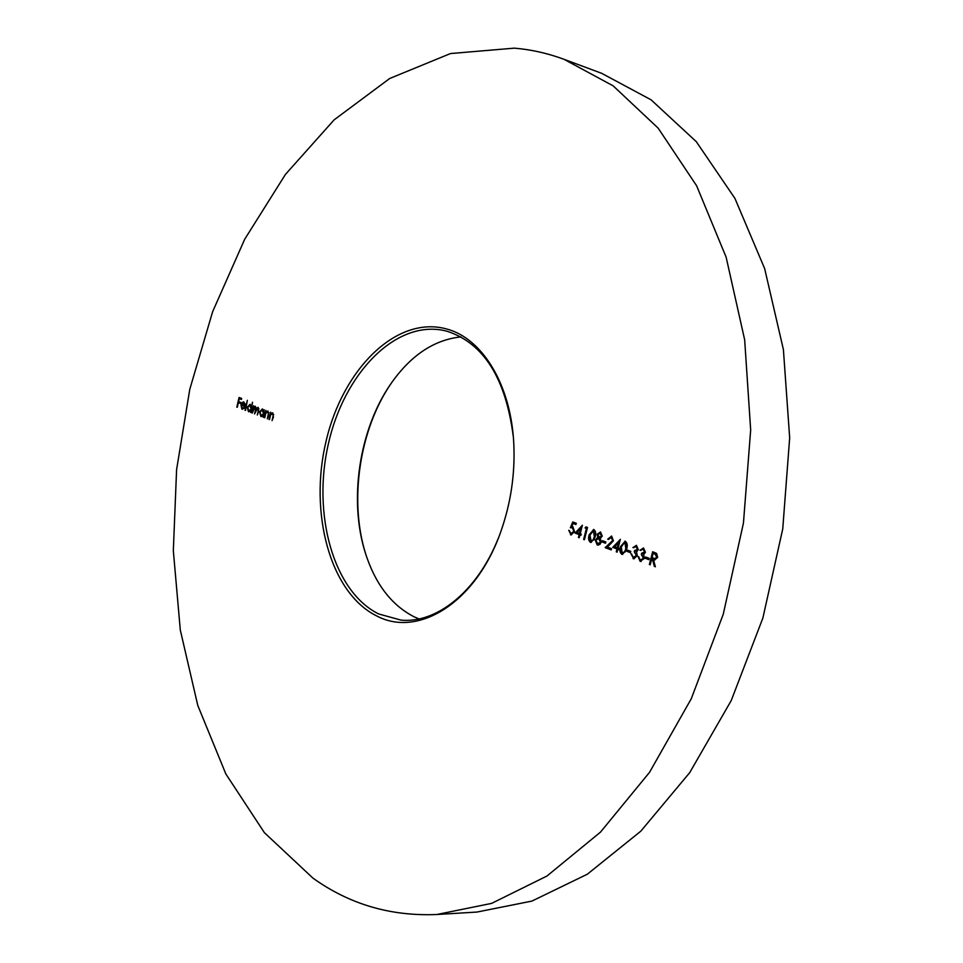 <?xml version="1.0" encoding="UTF-8"?>
<svg xmlns="http://www.w3.org/2000/svg" width="963" height="963" viewBox="0 0 963 963"><rect width="100%" height="100%" fill="white"/><g stroke="black" fill="none" stroke-linecap="round" stroke-linejoin="round"><path stroke-width="1.44" d="M392.796 381.011L391.098 383.467C359.428 429.462 348.823 500.832 365.723 554.05L366.638 556.903M419.013 618.932L414.138 616.826C391.423 605.149 375.161 583.831 365.314 552.858C348.642 500.351 359.115 429.871 390.364 384.502C410.274 355.648 433.807 339.783 460.952 336.906M376.557 615.863C329.972 592.751 308.858 512.81 326.072 441.21C342.684 369.431 396.178 315.37 446.17 328.852C482.331 337.977 511.522 385.2 513.857 445.219C515.012 474.518 510.775 503.011 501.145 530.697C476.601 602.308 418.231 638.313 376.557 615.863M513.255 436.287C505.695 378.278 483.691 343.297 447.277 331.32L444.099 330.538C395.035 320.005 343.803 374.029 328.287 444.208C312.229 514.23 333.27 591.523 378.688 613.961L401.029 620.124C436.492 623.615 476.878 591.703 497.967 539.075M564.017 59.309L601.682 73.32L651.072 99.815L696.285 141.657L734.925 198.402L764.646 268.569L783.4 349.581L789.672 437.828L782.75 528.892L762.877 618.041L731.194 700.631L689.677 772.687L640.816 831.165L587.334 874.211L531.901 901.091L476.95 912.057L436.829 914.501C390.773 916.439 349.473 904.317 312.951 878.124L264.392 832.67L225.848 773.963L197.776 705.422L180.31 630.079L173.328 550.68L176.59 469.655L189.795 389.257L212.63 311.699L244.686 239.269L285.433 174.423L334.137 119.845L389.69 78.497L450.491 53.543L514.254 48.15C530.986 49.522 547.586 53.242 564.017 59.309L613.19 85.876L658.186 128.175L696.622 185.775L726.138 257.193L744.664 339.819L750.671 429.943L743.448 523.053L723.261 614.225L691.29 698.705L649.519 772.362L600.503 832.104L546.96 876.029L491.599 903.39L436.829 914.501M645.33 558.299L645.655 556.999L649.243 558.359L648.906 559.659L645.33 558.299L646.293 557.24M636.146 546.671L632.908 547.586L636.471 545.383L638.313 549.656L636.567 551.847L637.265 555.747L633.738 558.781L630.934 553.737L633.389 557.324L636.411 555.543L634.268 551.811L634.605 550.523L637.482 549.343L636.146 546.671L636.82 546.767L636.074 546.659M621.845 554.339C619.787 552.63 619.341 550.066 620.509 546.623L625.216 541.182C627.31 542.879 627.792 545.467 626.66 548.946L622.507 554.423C620.461 552.714 620.016 550.15 621.171 546.719L620.509 546.623M611.288 537.39L608.496 539.473L607.689 539.172L611.649 536.126L613.407 540.833L607.388 547.08L611.529 548.657L611.204 549.921L605.161 547.622L612.576 540.628L611.288 537.39L611.95 537.474L611.204 537.366M602.248 536.138L600.346 538.245L601.213 542.169L599.889 544.468L597.204 544.938L595.218 540.014L597.806 537.294L597.192 534.2L600.563 531.997L602.248 536.138M585.095 527.941L585.913 526.881L587.514 527.471L584.409 539.713L583.638 539.412L586.419 528.434L585.095 527.941L586.491 527.086M572.768 521.97L576.271 523.27L575.946 524.522L573.045 523.439L571.781 526.46L572.841 526.605L574.526 531.588L571.095 534.898L568.748 530.336L571.228 533.61L573.767 531.251L572.395 527.796L570.361 527.712L572.768 521.97M264.211 417.629L265.896 410.382L266.101 411.887L267.991 411.032L268.665 415.294L267.293 418.797L268.412 413.717L267.521 411.839L265.848 413.283L264.741 417.713M251.812 412.898L253.474 405.724L253.678 407.156L255.376 406.302L256.254 408.517L258.144 407.337L258.71 411.285L257.314 414.993L258.216 411.093L257.687 408.156L254.557 413.946L255.4 410.286L254.93 407.108L252.33 412.983M245.035 410.31L247.359 400.295L245.541 410.394M236.814 407.18L239.065 397.478L241.677 398.453L241.448 399.452L239.318 398.646L238.619 401.643L240.762 402.438L240.521 403.437L238.391 402.63L237.319 407.265M242.219 408.42L244.012 407.481L244.349 408.047L242.074 409.323L240.943 404.905L241.942 402.703L243.519 401.884L245.059 403.954L244.915 406.591L241.388 405.254L242.219 408.42M252.523 402.221L250.681 412.465L250.488 411.045L248.538 411.791L247.322 407.277L249.995 404.316L251.536 406.506L252.523 402.221M264.247 409.769L263.068 417.196L262.863 415.751L260.877 416.498L259.637 411.935L262.345 408.95L263.934 411.105L264.247 409.769M268.954 419.435L270.651 412.164L270.844 413.669L272.746 412.814L273.432 417.087L272.06 420.614L273.179 415.51L272.276 413.633L270.603 415.077L269.484 419.519M575.104 533.081L582.398 525.22L580.256 533.671L581.243 534.044L580.93 535.296L579.931 534.922L579.22 537.727L578.45 537.438L579.16 534.621L575.104 533.081L582.182 526.051M590.451 542.362C588.477 540.7 588.056 538.185 589.187 534.814L593.738 529.445C595.76 531.095 596.217 533.622 595.11 537.053L591.126 542.446C589.151 540.785 588.718 538.281 589.85 534.898L589.187 534.814M602.128 541.952L602.453 540.688L605.859 541.964L605.534 543.24L602.128 541.952L603.091 540.917M612.745 547.369L620.341 539.364L618.126 548.007L619.161 548.392L618.836 549.68L617.801 549.283L617.066 552.16L616.26 551.847L616.994 548.982L612.745 547.369L620.136 540.159M626.937 551.342L627.274 550.054L630.777 551.378L630.44 552.666L626.937 551.342L627.9 550.294M643.248 549.331L639.974 550.234L643.561 548.031L645.427 552.329L643.669 554.532L644.367 558.444L640.118 561.309L638 556.409L640.467 560.021L643.513 558.239L641.346 554.483L641.683 553.195L644.596 552.016L643.248 549.331L643.91 549.416L643.164 549.307M649.375 564.474L652.649 551.775L654.527 552.473L656.61 553.436L657.681 557.384L654.647 559.9L653.444 559.587L655.382 566.774L654.334 566.376L652.408 559.19L651.722 558.937L650.206 564.8L649.375 564.474L650.037 564.559L653.287 552.004M238.511 402.654L238.74 401.679M239.426 398.67L239.655 397.695M241.472 399.332L239.318 398.646M240.557 403.316L238.391 402.63M242.832 408.529L244.325 407.999M241.472 407.602L242.074 409.323M242.098 403.521L241.942 402.703M242.556 402.811L243.844 401.98M244.939 406.47L241.388 405.254M245.011 403.738L243.832 402.871M241.641 404.4L244.626 405.531L243.615 402.835L241.641 404.4M244.229 402.943L243.615 402.835M247.828 409.672L248.538 411.791M248.418 406.061L250.308 404.4M249.381 411.02L251.295 409.829M251.463 406.109L250.296 405.303M251.788 407.722L251.62 406.518M251.018 408.721L249.85 405.206L247.816 407.469L248.755 410.912L251.536 408.806M250.693 405.375L250.079 405.267M253.51 408.372L253.787 407.18M254.473 406.362L253.678 407.156M257.097 408.3L258.265 407.397M259.011 408.902L257.843 408.192M256.218 409.516L256.339 408.529M256.254 407.903L255.087 407.156M261.491 416.582L260.13 414.283M260.708 410.768L262.67 409.034M261.731 415.715L263.693 414.487M263.898 410.9L262.646 409.949M264.175 412.441L263.982 411.117M263.405 413.404L262.213 409.853L260.13 412.14L261.105 415.619L263.934 413.488M263.055 410.021L262.43 409.913M265.896 413.175L266.197 411.899M268.051 411.069L266.101 411.887M268.978 412.766L267.69 411.887M270.639 414.993L270.94 413.681M272.818 412.85L270.844 413.669M273.757 414.572L272.457 413.681M575.982 524.378L573.045 523.439M572.684 526.544L571.781 526.46M571.408 534.91L570.469 534.742M571.131 534.826L569.386 530.577M571.565 533.622L573.767 531.251M574.43 531.335L572.395 527.796M573.057 527.88L572.142 527.712M571.107 527.628L573.382 522.199M580.966 535.139L579.931 534.922M579.257 537.583L578.45 537.438M579.112 537.523L579.834 534.718L579.16 534.621M579.834 534.718L575.766 533.177M579.473 533.37L580.147 533.466L581.496 528.169L576.921 532.407L579.473 533.37L580.821 528.073M584.445 539.557L583.638 539.412M584.3 539.497L587.093 528.531L586.419 528.434M587.093 528.531L585.757 528.025M589.85 534.898L593.629 529.409M591.463 541.194L593.87 539.798L594.99 536.836L593.509 530.733M593.449 530.721L589.97 535.103L591.126 541.194L593.208 539.713L594.327 536.752L593.449 530.721L594.111 530.806M594.99 536.836L594.327 536.752M593.87 539.798L593.208 539.713M598.264 545.142L597.204 544.938M597.879 545.022L595.218 540.014M595.88 540.099L597.806 537.294M598.468 537.378L597.192 534.2M597.854 534.284L600.394 531.937M598.42 543.83L601.081 541.976L599.588 538.57L598.769 538.425M599.901 537.294L602.14 535.885L600.118 533.213M601.478 535.789L599.793 533.141L597.975 534.513L599.227 537.21L602.14 535.885M600.876 533.333L600.202 533.249M600.406 541.892L598.432 538.353L595.989 540.339L597.542 543.674L601.081 541.976M599.588 538.57L598.926 538.486M605.571 543.084L602.802 542.037M608.544 539.328L607.689 539.172M608.363 539.268L611.445 536.066M611.24 549.765L605.161 547.622M605.835 547.706L609.916 543.806M610.59 543.89L613.25 540.712L612.576 540.628M613.25 540.712L611.95 537.474M618.872 549.524L617.801 549.283M617.102 552.004L616.26 551.847M616.922 551.931L617.656 549.066L616.994 548.982M617.656 549.066L613.407 547.453M617.319 547.694L617.993 547.778L619.378 542.374L614.647 546.683L617.319 547.694L618.703 542.289M621.171 546.719L625.071 541.134M622.88 553.147L625.36 551.739L626.516 548.717L625.589 542.566L624.578 542.398L621.316 546.924L622.194 553.063L624.698 551.655L625.842 548.633L624.915 542.482L625.589 542.566M626.516 548.717L625.842 548.633M625.36 551.739L624.698 551.655M630.488 552.509L627.611 551.426M633.823 547.766L632.908 547.586M633.582 547.67L636.278 545.323M634.075 558.805L633.04 558.6M633.714 558.684L631.596 553.99M634.316 557.493L636.411 555.543M637.085 555.627L634.268 551.811M634.942 551.895L635.243 550.692M635.64 550.728L637.482 549.343M638.156 549.428L636.82 546.767M640.901 550.415L639.974 550.234M640.648 550.318L643.368 547.959M641.165 561.501L640.118 561.309M640.792 561.393L638.65 556.662M641.406 560.189L643.513 558.239M644.187 558.323L641.346 554.483M642.02 554.568L642.333 553.364M642.73 553.388L644.596 552.016M645.27 552.1L643.91 549.416M648.942 559.503L645.992 558.384M654.996 559.924L653.444 559.587M655.322 566.569L654.334 566.376M655.009 566.449L653.083 559.274L652.408 559.19M653.083 559.274L651.722 558.937M655.225 558.624L657.5 557.156L655.586 554.134L653.155 553.388L652.059 557.625L654.912 558.6L656.826 557.071L654.912 554.05L653.155 553.388M657.5 557.156L656.826 557.071M655.586 554.134L654.912 554.05M365.314 552.858L365.723 554.05M390.364 384.502L391.098 383.467M242.423 408.481L243.037 408.589M243.41 402.787L244.036 402.883M248.984 410.972L249.61 411.081M249.85 405.206L250.476 405.315M257.687 408.156L258.313 408.252M254.93 407.108L255.556 407.217M261.334 415.667L261.96 415.775M262.213 409.853L262.839 409.961M267.521 411.839L268.147 411.947M272.276 413.633L272.914 413.741M571.228 533.61L571.89 533.695M571.817 527.652L572.479 527.748M593.124 530.637L593.798 530.733M591.126 541.194L591.8 541.278M599.552 537.294L600.226 537.378M599.793 533.141L600.455 533.225M598.083 543.818L598.745 543.902M598.432 538.353L599.106 538.449M610.867 537.282L611.529 537.366M624.578 542.398L625.24 542.482M622.555 553.147L623.217 553.231M635.736 546.575L636.411 546.659M634.003 557.481L634.677 557.565M635.303 550.704L635.965 550.788M642.827 549.223L643.501 549.307M641.093 560.177L641.767 560.261M642.393 553.376L643.067 553.448M654.912 558.6L655.574 558.684"/></g></svg>
